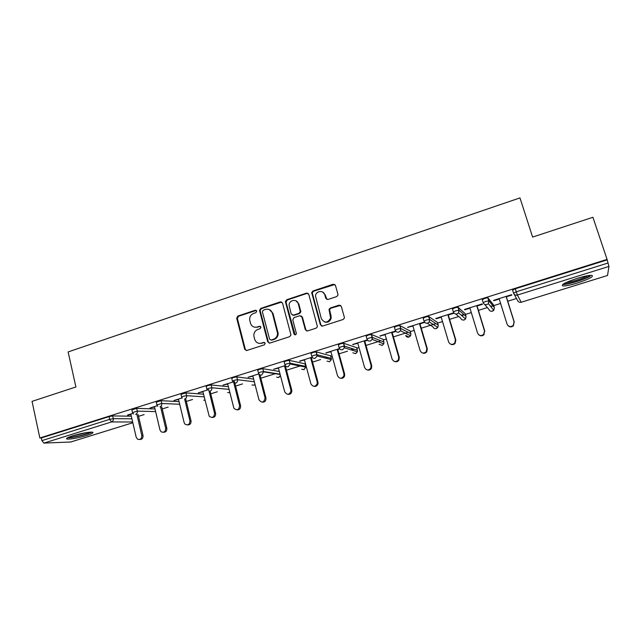<?xml version="1.0" encoding="UTF-8"?>
<svg xmlns="http://www.w3.org/2000/svg" width="641" height="641" viewBox="0 0 641 641"><rect width="100%" height="100%" fill="white"/><g stroke="black" fill="none" stroke-linecap="round" stroke-linejoin="round"><path stroke-width="0.96" d="M256.753 311.053L255.286 310.236L237.899 316.037L236.697 318.224L244.702 349.289L246.785 350.499L264.348 344.842L265.19 343.247L263.707 342.406L261.424 343.143C258.123 343.84 255.871 342.558 254.685 339.297L253.884 336.084C253.652 332.871 254.974 330.652 257.842 329.434L260.118 328.689L260.959 327.102L259.485 326.269L257.209 327.014C253.924 327.727 251.689 326.469 250.503 323.224L249.71 320.083C249.461 316.862 250.775 314.635 253.652 313.393L255.911 312.64L256.753 311.053M256.312 310.396L238.564 316.245L237.37 318.425L245.359 349.433L246.296 350.579M264.637 342.51L261.424 343.143M260.462 326.397L257.209 327.014M577.18 278.362C565.25 282.393 560.506 284.925 562.934 285.95C565.715 286.054 570.554 285.069 577.445 282.977C589.335 278.995 594.127 276.447 591.819 275.342C589.031 275.237 584.151 276.239 577.18 278.362M72.681 435.816C67.249 437.579 65.398 438.676 67.129 439.093C71.48 439.189 78.018 437.979 86.751 435.455C92.224 433.693 94.099 432.587 92.376 432.146C88.081 432.042 81.519 433.26 72.681 435.816M336.677 296.591L337.943 295.172L337.927 294.259L335.443 285.389L333.224 284.211L312.968 290.974L311.686 292.584L320.396 324.875L322.607 326.085L343.071 319.498L344.321 318.176L344.321 317.159L341.3 306.342L339.065 305.148L330.315 308.009L329.041 309.467L330.62 318.08C327.647 323.136 324.546 323.336 321.317 318.673L315.468 295.886C315.885 290.758 323.649 289.844 324.779 294.82L325.74 298.281L327.944 299.475L336.677 296.591M39.838 437.979L32.05 401.37L75.902 386.972L68.122 351.941L519.971 197.909L532.615 237.082L592.917 217.283L607.075 259.389L39.838 437.979L41.328 437.939L41.905 440.623L109.667 419.366L109.042 416.626L41.328 437.939M282.505 303.033L280.365 301.863L260.767 308.409L259.517 310.404L267.754 341.853L269.877 343.063L289.676 336.685L290.966 334.939L282.505 303.033M286.647 299.764L306.582 293.105L308.754 294.283L317.431 326.646L316.157 328.16L307.512 330.948L305.324 329.738L301.855 316.926L299.684 315.733L294.011 317.591L292.793 319.891L296.414 333.624C295.749 335.107 294.94 335.227 294.003 333.961L285.373 301.558L286.647 299.764L287.232 300.004L307.127 293.362L306.582 293.105M70.734 441.994L43.917 443.091L41.905 440.623M607.075 259.389L608.95 266.424L607.54 275.47M516.51 298.498L507.744 301.23M500.605 303.457L493.73 305.605M492.937 305.853L490.734 306.534M487.368 307.584L478.41 310.38M471.311 312.592L465.438 314.427M464.196 314.811L461.696 315.588M458.724 316.51L449.589 319.362M442.514 321.566L437.611 323.096M435.944 323.617L430.952 325.171M430.568 325.291L421.249 328.2M414.206 330.395L410.24 331.629M408.157 332.278L393.39 336.886M386.379 339.065L383.318 340.018M380.834 340.796L365.995 345.427M359.008 347.598L356.837 348.279M353.96 349.177L351.412 349.97M347.494 351.188L339.049 353.824M332.094 355.987L330.772 356.404M327.527 357.414L325.388 358.079M320.596 359.577L312.552 362.085M305.629 364.24L305.132 364.4M300.244 365.923L286.479 370.21M275.077 373.767L260.831 378.206M242.514 383.919L235.592 386.074M217.323 391.771L210.753 393.822M192.54 399.495L186.299 401.442M168.142 407.099L162.237 408.942M144.129 414.591L138.544 416.33M127.615 414.999L132.887 413.349M127.703 415.384L130.9 414.382M513.529 293.113L512.584 290.125L515.308 288.77L516.269 291.807L608.045 263.01M607.003 259.917L515.308 288.77M109.042 416.626L112.656 415.929L131.317 416.193M483.162 302.608L482.256 299.668L484.836 298.361L487.849 297.769L493.498 304.86M491.022 306.013L490.445 306.19M453.339 311.927L452.466 309.034L454.902 307.784L457.97 307.183L465.222 313.705M462.866 314.795L461.272 315.22M424.03 321.093L423.188 318.24L425.488 317.039L428.613 316.438L437.41 322.415M395.233 330.091L394.423 327.295L396.595 326.133L399.768 325.524L410.048 330.972M366.932 338.937L366.155 336.188L368.198 335.075L371.419 334.458L383.142 339.393M339.113 347.638L338.368 344.922L340.283 343.856L343.568 343.231L356.668 347.67M344.586 346.885L342.783 346.316M311.774 356.188L311.045 353.52L312.848 352.494L316.181 351.861L330.612 355.819M317.111 355.05L316.101 354.793M284.884 364.593L284.187 361.965L285.87 360.979L289.267 360.346L304.98 363.84M258.443 372.87L257.778 370.274L259.341 369.328L262.794 368.687L279.348 371.46M232.435 381.01L231.778 378.446L233.252 377.541L236.761 376.884L253.644 379.111M206.827 389.031L206.194 386.483L207.596 385.61L211.129 384.953L228.372 386.691M181.635 396.931L181.018 394.383L185.906 392.885L203.518 394.199M156.853 404.695L156.252 402.163L161.099 400.689L179.063 401.627M132.455 412.339L131.87 409.815L136.685 408.365L155.002 408.958M157.277 405.705L150.018 407.98L154.529 406.979M182.068 397.941L173.959 400.481L178.543 399.463M202.836 391.435L209.214 416.265C212.403 418.341 214.19 417.355 214.567 413.309L208.678 389.608L198.269 392.861L202.933 391.827M234.374 381.555L222.972 385.121L227.707 384.063M258.836 373.887L248.075 377.261L252.891 376.179M285.285 365.602L273.587 369.264L278.482 368.166M312.175 357.181L299.515 361.147L304.491 360.018M311.406 357.854L312.439 357.534M339.522 348.608L325.868 352.887L330.932 351.741M337.871 349.561L339.794 348.96M367.341 339.89L352.662 344.489L357.806 343.32M364.785 341.14L367.622 340.251M395.641 331.028L379.913 335.956L385.145 334.762M392.148 332.567L395.93 331.381M424.446 322.006L407.612 327.279L412.94 326.061M419.975 323.857L424.735 322.359M448.275 314.987L453.588 313.329L453.187 312.992L435.792 318.449L436.241 318.761L441.208 317.207M477.064 305.973L482.473 304.283L482.16 303.922L464.461 309.467L464.821 309.811L469.965 308.193M506.35 296.799L511.855 295.076L511.63 294.684L493.618 300.333L493.899 300.701L499.227 299.035M300.333 361.324L300.228 360.923M326.622 353.087L326.509 352.686M353.343 344.722L353.231 344.313M380.514 336.213L380.393 335.804M408.141 327.559L408.021 327.15M436.241 318.761L436.12 318.345M464.821 309.811L464.693 309.395M493.899 300.701L493.77 300.284M254.477 327.158L257.85 327.198M258.908 343.32L262.057 343.296M281.792 302.031L261.392 308.625L260.15 310.629L268.379 342.014L269.292 343.143M263.219 310.212L262.377 311.798L269.581 339.185L271.071 340.026L273.491 339.249C276.119 338.2 277.473 336.213 277.561 333.28L272.393 313.177C271.183 309.923 268.924 308.674 265.614 309.411L263.219 310.212M269.348 309.555L273.002 313.385L278.17 333.456C278.082 336.381 276.728 338.368 274.1 339.41L271.688 340.187M308.097 293.33L307.127 293.362M301.078 315.885L302.416 317.135L305.877 329.923L306.735 331.012M287.232 300.004L286.022 302.288L295.108 334.866M298.273 303.698C297.103 298.466 288.939 299.892 289.075 305.292L291.198 313.954L293.354 315.148L299.018 313.289L300.3 311.606L298.273 303.698L298.834 303.938L295.942 300.789M292.552 315.212L293.354 315.148M298.834 303.938L300.869 311.822L299.587 313.497L293.931 315.356M322.655 292.032L325.299 295.076L326.926 299.499M324.394 321.918C327.679 322.88 329.923 321.67 331.125 318.289L331.06 315.885L330.548 315.676M340.603 305.364L330.82 308.233L329.554 309.691L331.06 315.885M334.858 284.492L313.505 291.238L312.223 292.841L320.925 325.067L321.75 326.141M130.812 413.998L136.188 437.218L137.583 439.213C140.387 439.982 141.797 438.748 141.797 435.511L143.015 435.471C143.183 438.148 142.062 439.494 139.658 439.502M143.015 435.471L138.111 414.479M141.797 435.511L136.894 414.455M154.441 406.594L159.978 429.967L161.115 431.778C164.072 432.867 165.586 431.689 165.674 428.228L166.828 428.212C167.005 430.912 165.875 432.266 163.423 432.274M166.828 428.212L161.74 406.859M165.674 428.228L160.579 406.819M178.446 399.079L184.135 422.595L184.985 424.142C188.077 425.656 189.72 424.558 189.928 420.825L191.026 420.833C191.21 423.557 190.056 424.927 187.557 424.935M191.026 420.833L185.73 399.095M189.928 420.825L184.616 398.99M214.567 413.309L215.6 413.333C215.801 416.097 214.623 417.475 212.067 417.467M215.6 413.333L210.088 391.162M227.611 383.671L233.853 408.133C237.058 410.889 238.973 410.072 239.598 405.673L240.575 405.721C240.776 408.517 239.574 409.903 236.962 409.887M240.575 405.721L234.518 381.852M239.598 405.673L233.548 381.812M252.786 375.786L258.972 399.768C261.969 403.269 264.004 402.7 265.078 398.061L265.991 398.133C266.095 400.897 264.845 402.252 262.249 402.179M265.959 397.981L259.966 374.889M265.045 397.909L258.82 373.895M90.629 432.114C88.298 434.045 71.512 438.003 68.515 437.306M71.311 436.257L87.697 432.411M67.465 437.803C71.808 438.14 88.097 434.31 91.767 432.098M590.081 275.374L588.406 276.632C582.973 279.893 566.139 284.732 563.904 283.683M566.163 282.513C570.682 282.288 583.006 278.426 587.244 275.894L587.509 275.734M562.726 284.46C566.916 284.908 584.312 279.708 590.113 276.247M278.378 367.766L284.732 391.899C287.352 395.321 289.452 394.976 291.022 390.85L290.902 390.016L291.751 390.113L291.863 390.946C291.575 393.406 290.261 394.536 287.921 394.335M278.154 334.161L277.753 332.046M291.751 390.113L285.261 365.61M290.902 390.016L284.508 365.851M304.379 359.617L310.917 383.911C313.217 387.212 315.34 387.068 317.271 383.462L317.191 381.996L317.968 382.116L318.048 383.574C317.463 385.73 316.117 386.659 314.002 386.363M317.968 382.116L311.294 357.454M317.191 381.996L310.613 357.67M330.82 351.34L337.543 375.794C339.586 378.967 341.701 378.983 343.88 375.85L343.921 373.847L344.626 373.991L344.586 375.987C343.784 377.87 342.422 378.623 340.483 378.238M329.57 310.556L329.226 308.938M344.626 373.991L337.759 349.161M343.921 373.847L337.15 349.353M357.694 342.919L364.609 367.533C366.46 370.586 368.559 370.738 370.891 367.998L371.091 365.554L371.724 365.723L371.524 368.158C370.57 369.833 369.184 370.442 367.365 369.969M371.724 365.723L364.665 340.732M371.091 365.554L364.136 340.9M385.025 334.354L392.132 359.136C393.846 362.085 395.922 362.341 398.357 359.913L398.726 357.125L399.279 357.317L398.91 360.106C397.821 361.636 396.402 362.109 394.648 361.532M399.279 357.317L392.028 332.158M398.726 357.125L391.571 332.302M412.82 325.644L420.119 350.595C421.738 353.455 423.797 353.792 426.297 351.621L426.834 348.552L427.307 348.776L426.77 351.829C425.536 353.279 424.054 353.64 422.323 352.895M427.307 348.776L419.847 323.441M426.834 348.552L419.478 323.561M441.088 316.79L448.596 341.909C450.134 344.698 452.177 345.098 454.733 343.119L455.422 339.826L455.815 340.075L455.126 343.36C453.708 344.778 452.129 345.002 450.391 344.033M455.815 340.075L448.147 314.579M455.422 339.826L447.859 314.667M469.845 307.776L477.561 333.072C479.051 335.796 481.087 336.253 483.675 334.426L484.508 330.956L483.987 334.698C482.304 336.14 480.598 336.205 478.851 334.882M484.812 331.237L476.936 305.557M484.508 330.956L476.736 305.621M499.099 298.61L507.039 324.082C508.489 326.758 510.516 327.247 513.137 325.556L514.106 321.926L513.361 325.852C511.326 327.351 509.459 327.19 507.768 325.372M514.322 322.231L506.222 296.382M514.106 321.926L506.11 296.414M255.927 310.452L255.286 310.236M264.332 342.566L263.707 342.406M260.118 326.453L259.485 326.269M70.382 442.106L132.831 422.731L70.598 442.058M132.655 421.978L111.574 421.938L43.917 443.091M112.656 415.929L113.281 418.661C113.497 420.256 112.928 421.353 111.574 421.938L109.667 419.366L113.281 418.661L131.926 418.821M608.95 266.424L517.383 295.052L521.213 302.248L607.596 275.454L521.237 302.24M514.098 294.147L517.583 300.429C518.265 302.007 519.474 302.608 521.213 302.248L521.237 302.272M516.269 291.807L517.383 295.052C515.54 295.445 514.258 294.804 513.537 293.145L516.269 291.807M136.685 408.365L137.326 411.121L132.511 412.564L133.56 414.03M135.596 414.431C136.974 413.83 137.551 412.724 137.326 411.121L155.627 411.594M161.099 400.689L161.756 403.453L179.704 404.279M185.906 392.885L186.587 395.673L204.175 396.867M211.129 384.953L211.826 387.757L229.053 389.375M236.761 376.884L237.482 379.712L254.341 381.796M280.141 374.488L263.627 371.868L261.728 374.993C260.15 375.305 259.084 374.681 258.507 373.118L260.086 372.181L263.539 371.532L262.794 368.687L263.563 371.532L280.061 374.16M300.06 365.226L300.276 366.043M289.315 360.354L290.077 363.215L305.653 366.356L304.924 363.647M325.604 357.197L325.876 358.199M316.269 351.877L317.047 354.761L331.317 358.375L330.564 355.643M351.58 349.089L351.861 350.106M343.672 343.255L344.481 346.156L357.39 350.266L356.62 347.518M371.556 334.49L372.381 337.406L383.895 342.022L383.102 339.257M399.92 325.564L400.769 328.504L410.833 333.64L410.016 330.86M435.712 328.697L437.859 327.447L436.345 328.577C434.686 328.913 433.548 328.312 432.915 326.774L427.243 323.2M428.781 316.486L429.654 319.45L438.212 325.123L437.378 322.319M464.212 319.955L465.59 318.954L464.164 319.947C462.482 320.292 461.312 319.691 460.663 318.136L455.767 314.034M458.155 307.247L459.052 310.228L466.055 316.462L465.198 313.641M491.655 311.302L493.794 310.292L492.448 311.173C490.734 311.526 489.548 310.925 488.883 309.363L484.652 304.395M488.049 297.841L488.979 300.845L494.363 307.656L493.482 304.82M160.01 406.795C161.404 406.186 161.989 405.08 161.756 403.453L156.909 404.928L157.718 406.202M184.816 399.039C186.235 398.422 186.827 397.3 186.587 395.673L183.038 396.346L181.699 397.172L182.244 398.173M205.032 400.313L203.734 400.16M210.032 391.154C211.474 390.529 212.075 389.399 211.826 387.757L208.293 388.422L206.891 389.279L207.187 389.936M229.855 392.564L227.667 392.637M235.664 383.142C237.13 382.509 237.739 381.363 237.482 379.712L233.973 380.369L232.579 381.499M255.006 384.384L253.82 385.201L251.961 384.985M280.421 375.538L278.659 377.493L276.624 377.188M286.631 363.848L284.949 364.825C285.533 366.404 286.623 367.029 288.226 366.708L290.173 364.032L290.077 363.215L286.631 363.848M304.018 369.649L305.749 367.133L303.89 369.665L301.647 369.24M305.701 366.556L305.749 367.133L290.173 364.032L289.267 360.346M313.625 355.378L311.83 356.396C312.431 357.982 313.545 358.615 315.172 358.279L317.111 356.019L317.047 354.761L313.625 355.378M329.642 361.7L331.373 359.569L329.53 361.708L327.054 361.115M331.357 358.551L331.373 359.569L317.111 356.019L316.181 351.861M341.092 346.765L339.169 347.823C339.786 349.417 340.916 350.05 342.574 349.714L344.457 347.799L344.481 346.156L341.092 346.765M355.691 353.624L357.374 351.821L355.587 353.624L352.846 352.798M357.43 350.419L357.374 351.821L344.457 347.799L343.568 343.231M369.024 337.999L366.981 339.105C367.614 340.708 368.767 341.341 370.458 340.996L372.245 339.377L372.381 337.406L369.024 337.999M382.156 345.411L383.767 343.88L382.068 345.411L379.047 344.265M383.927 342.158L383.767 343.88L372.245 339.377L371.419 334.458M397.444 329.081L395.273 330.227C395.922 331.846 397.1 332.479 398.822 332.126L400.513 330.74L400.769 328.504L397.444 329.081M405.841 335.539L409.03 337.078L410.593 335.756L408.982 337.062C407.452 337.39 406.354 336.862 405.681 335.459M410.865 333.753L410.593 335.756L400.513 330.74L400.617 328.464L399.768 325.524M426.369 320.011L424.062 321.205C424.727 322.832 425.936 323.465 427.683 323.104L429.278 321.902L429.654 319.45L426.369 320.011M438.244 325.211L437.859 327.447L429.278 321.902L429.486 319.402L428.613 316.438M455.799 310.773L453.363 312.015C454.044 313.657 455.27 314.29 457.049 313.922L458.555 312.872L459.052 310.228L455.799 310.773M466.071 316.526L465.59 318.954L458.555 312.872L458.868 310.172L457.97 307.183M485.766 301.374L483.178 302.664C483.883 304.315 485.133 304.948 486.944 304.571L488.37 303.642L488.979 300.845L485.766 301.374M494.379 307.696L493.794 310.292L488.37 303.642L488.779 300.773L487.849 297.769M245.359 349.433L244.702 349.289M237.386 318.497L236.713 318.297M238.564 316.245L237.899 316.037M268.379 342.014L267.754 341.853M260.198 310.893L259.565 310.677M261.392 308.625L260.767 308.409M280.966 302.095L280.365 301.863M274.1 339.41L273.491 339.249M277.97 332.11L277.369 331.934M273.002 313.385L272.393 313.177M305.877 329.923L305.324 329.738M302.416 317.135L301.855 316.926M294.572 334.137L294.003 333.961M286.022 302.288L285.437 302.055M299.587 313.497L299.018 313.289M300.805 311.205L300.244 310.981M326.253 298.53L325.74 298.281M325.299 295.076L324.779 294.82M329.586 310.556L329.073 310.332M330.82 308.233L330.315 308.009M339.562 305.38L339.065 305.148M320.925 325.067L320.396 324.875M312.279 293.546L311.734 293.29M313.505 291.238L312.968 290.974M333.729 284.484L333.224 284.211M66.92 438.132L67.129 439.093M253.964 385.177L255.03 384.488M276.776 377.212L278.747 377.493M278.795 377.477L280.454 375.642M301.815 369.272L303.97 369.665M300.1 365.234L300.317 366.051M327.231 361.163L329.61 361.716M325.668 357.205L325.949 358.215M353.023 352.854L355.651 353.632M351.669 349.105L351.949 350.138M379.216 344.329L382.124 345.419M463.451 320.075L464.196 319.963M237.37 318.425L236.697 318.224M260.15 310.629L259.517 310.404M278.17 333.456L277.561 333.28M300.869 311.822L300.3 311.606M285.958 301.799L285.373 301.558M331.125 318.289L330.62 318.08M329.554 309.691L329.041 309.467M312.223 292.841L311.686 292.584M265.078 398.061L265.991 398.133M291.022 390.85L291.863 390.946M317.271 383.462L318.048 383.574M343.88 375.85L344.586 375.987M370.891 367.998L371.524 368.158M398.357 359.913L398.91 360.106M426.297 351.621L426.77 351.829"/></g></svg>

